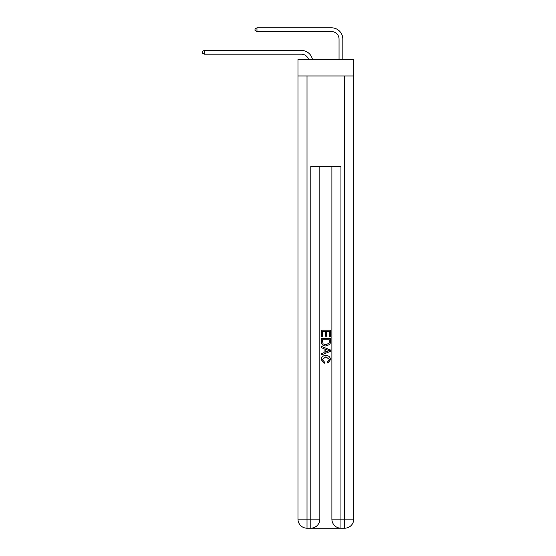 <?xml version="1.0" encoding="UTF-8"?>
<svg xmlns="http://www.w3.org/2000/svg" width="556" height="556" viewBox="0 0 556 556"><rect width="100%" height="100%" fill="white"/><g stroke="black" fill="none" stroke-linecap="round" stroke-linejoin="round"><path stroke-width="0.83" d="M353.748 75.963L353.748 59.381L297.974 59.381L297.974 75.963L353.748 75.963L353.748 519.158L344.706 519.158L344.706 75.963M301.366 54.182A7.541 7.541 -29.9 0 1 308.531 59.381A7.541 7.541 -37.4 0 0 301.366 54.182L204.212 54.182L202.252 53.049L202.252 51.541L204.212 50.415L301.366 50.415A11.308 11.308 150.1 0 1 312.43 59.381M339.049 59.381L339.049 39.108A7.541 7.541 19.5 0 0 331.515 31.567L256.969 31.567L255.009 30.441L255.009 28.933L256.969 27.8L331.515 27.8A11.308 11.308 33.3 0 1 342.823 39.108L342.823 59.381M311.464 528.2L340.258 528.2M340.939 528.2L340.939 519.158L331.89 519.158A9.042 9.042 0 0 0 340.939 528.2L344.706 528.2L344.706 519.158L340.939 519.158L340.939 166.411L310.79 166.411L310.79 519.158L297.974 519.158L297.974 75.963M319.832 166.411L319.832 519.158A9.042 9.042 0 0 1 310.79 528.2L307.016 528.2A9.042 9.042 0 0 1 297.974 519.158M331.89 519.158L331.89 166.411M344.706 528.2A9.042 9.042 0 0 0 353.748 519.158M321.34 336.811L321.34 330.201L330.382 330.201L330.382 336.582L329.34 336.582L329.34 331.48L326.56 331.48L326.56 336.234L325.517 336.234L325.517 331.48L322.383 331.48L322.383 336.811L321.34 336.811M321.34 341.787L321.34 338.548L330.382 338.548L330.257 343.24L329.604 344.56L325.913 345.971C323.015 345.985 321.493 344.588 321.34 341.787M322.383 339.827L323.022 343.823L325.927 344.699L329.152 343.156L329.34 339.827L322.383 339.827M321.34 347.708L321.34 346.36L330.382 349.946L330.382 351.385L321.34 354.978L321.34 353.623L324.12 352.594L324.12 348.737L321.34 347.708M327.672 350.051L325.163 349.126L325.163 352.212L329.34 350.669L327.672 350.051M322.265 359.551L324.53 362.088L324.231 363.367L321.222 359.676C321.465 356.896 323.036 355.499 325.927 355.479C328.707 355.541 330.229 356.931 330.5 359.649L327.873 363.131L327.595 361.859L329.458 359.586L325.934 356.757L322.265 359.551M204.212 50.415L301.366 50.415L204.212 50.415L301.366 50.415L204.212 50.415L301.366 50.415L204.212 50.415L301.366 50.415L204.212 50.415L301.366 50.415L204.212 50.415L301.366 50.415L204.212 50.415L301.366 50.415L204.212 50.415L301.366 50.415L204.212 50.415L301.366 50.415L204.212 50.415L301.366 50.415L204.212 50.415L301.366 50.415L204.212 50.415L301.366 50.415L204.212 50.415L301.366 50.415L204.212 50.415L301.366 50.415L204.212 50.415L301.366 50.415L204.212 50.415L301.366 50.415L204.212 50.415L301.366 50.415L204.212 50.415L301.366 50.415L204.212 50.415L301.366 50.415L204.212 50.415L301.366 50.415L204.212 50.415L301.366 50.415L204.212 50.415L301.366 50.415L204.212 50.415L301.366 50.415L204.212 50.415L301.366 50.415L204.212 50.415L301.366 50.415L204.212 50.415L204.212 54.182M339.049 39.108A7.541 7.541 -146.7 0 0 331.515 31.567A7.541 7.541 -146.7 0 1 339.049 39.108A7.541 7.541 -146.7 0 0 331.515 31.567A7.541 7.541 -146.7 0 1 339.049 39.108A7.541 7.541 -146.7 0 0 331.515 31.567A7.541 7.541 -146.7 0 1 339.049 39.108A7.541 7.541 -146.7 0 0 331.515 31.567A7.541 7.541 -146.7 0 1 339.049 39.108A7.541 7.541 -146.7 0 0 331.515 31.567A7.541 7.541 -146.7 0 1 339.049 39.108A7.541 7.541 -146.7 0 0 331.515 31.567A7.541 7.541 -146.7 0 1 339.049 39.108A7.541 7.541 -146.7 0 0 331.515 31.567A7.541 7.541 -146.7 0 1 339.049 39.108A7.541 7.541 -146.7 0 0 331.515 31.567A7.541 7.541 -146.7 0 1 339.049 39.108A7.541 7.541 -146.7 0 0 331.515 31.567A7.541 7.541 -146.7 0 1 339.049 39.108A7.541 7.541 -146.7 0 0 331.515 31.567A7.541 7.541 -146.7 0 1 339.049 39.108A7.541 7.541 -146.7 0 0 331.515 31.567A7.541 7.541 -146.7 0 1 339.049 39.108A7.541 7.541 -146.7 0 0 331.515 31.567A7.541 7.541 -146.7 0 1 339.049 39.108A7.541 7.541 -146.7 0 0 331.515 31.567A7.541 7.541 -146.7 0 1 339.049 39.108A7.541 7.541 -146.7 0 0 331.515 31.567A7.541 7.541 -146.7 0 1 339.049 39.108A7.541 7.541 -146.7 0 0 331.515 31.567A7.541 7.541 -146.7 0 1 339.049 39.108A7.541 7.541 -146.7 0 0 331.515 31.567A7.541 7.541 -146.7 0 1 339.049 39.108A7.541 7.541 -146.7 0 0 331.515 31.567A7.541 7.541 -146.7 0 1 339.049 39.108A7.541 7.541 -146.7 0 0 331.515 31.567A7.541 7.541 -146.7 0 1 339.049 39.108A7.541 7.541 -146.7 0 0 331.515 31.567A7.541 7.541 -146.7 0 1 339.049 39.108A7.541 7.541 -146.7 0 0 331.515 31.567A7.541 7.541 -146.7 0 1 339.049 39.108A7.541 7.541 -146.7 0 0 331.515 31.567A7.541 7.541 -146.7 0 1 339.049 39.108A7.541 7.541 -146.7 0 0 331.515 31.567A7.541 7.541 -146.7 0 1 339.049 39.108A7.541 7.541 -146.7 0 0 331.515 31.567A7.541 7.541 -146.7 0 1 339.049 39.108A7.541 7.541 -146.7 0 0 331.515 31.567A7.541 7.541 -146.7 0 1 339.049 39.108A7.541 7.541 -146.7 0 0 331.515 31.567A7.541 7.541 -146.7 0 1 339.049 39.108A7.541 7.541 -146.7 0 0 331.515 31.567M256.969 27.8L256.969 31.567M307.016 75.963L307.016 528.2M319.832 519.158L310.79 519.158L310.79 528.2"/></g></svg>
